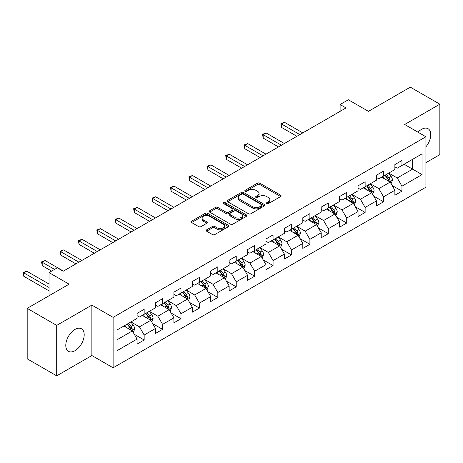 <?xml version="1.0" encoding="UTF-8"?>
<svg xmlns="http://www.w3.org/2000/svg" width="463" height="463" viewBox="0 0 463 463"><rect width="100%" height="100%" fill="white"/><g stroke="black" fill="none" stroke-linecap="round" stroke-linejoin="round"><path stroke-width="0.69" d="M266.723 203.645A1.146 0.66 0 0 0 268.343 203.645L280.653 196.538A1.638 0.943 0 0 0 281.134 195.872A1.638 0.943 0 0 0 280.653 195.201L259.795 183.163A1.638 0.943 0 0 0 257.48 183.163L245.17 190.27A1.146 0.66 0 0 0 244.834 190.739A1.146 0.66 0 0 0 245.17 191.202A1.146 0.66 0 0 0 246.791 191.202L248.388 190.287A5.243 3.027 0 0 1 255.802 190.287L257.538 191.288A5.243 3.027 0 0 1 259.072 193.43A5.243 3.027 0 0 1 257.538 195.571L255.946 196.491A1.146 0.66 0 0 0 255.611 196.954A1.146 0.66 0 0 0 255.946 197.423A1.146 0.66 0 0 0 257.567 197.423L259.158 196.503A5.243 3.027 0 0 1 266.578 196.503L268.314 197.51A5.243 3.027 0 0 1 269.848 199.651A5.243 3.027 0 0 1 268.314 201.793L266.723 202.707A1.146 0.66 0 0 0 266.387 203.176A1.146 0.66 0 0 0 266.723 203.645L266.723 202.707M74.994 350.694A13.022 7.518 120 0 0 83.496 339.217A13.022 7.518 120 0 0 81.505 328.788A13.022 7.518 120 0 0 74.994 329.43A13.022 7.518 120 0 0 66.487 340.901A13.022 7.518 120 0 0 68.483 351.336A13.022 7.518 120 0 0 74.994 350.694M425.919 146.812A13.022 7.518 120 0 0 428.067 128.702A13.022 7.518 120 0 0 421.556 129.345A13.022 7.518 120 0 0 418.014 132.204M206.62 229.851A1.638 0.943 0 0 0 206.139 230.522A1.638 0.943 0 0 0 206.62 231.187L212.465 234.567A1.638 0.943 0 0 0 214.786 234.567L228.456 226.673A1.638 0.943 0 0 0 228.936 226.008A1.638 0.943 0 0 0 228.456 225.336L207.603 213.298A1.638 0.943 0 0 0 205.283 213.298L191.613 221.187A1.638 0.943 0 0 0 191.132 221.858A1.638 0.943 0 0 0 191.613 222.529L198.679 226.61A1.638 0.943 0 0 0 201 226.61L206.851 223.23A1.638 0.943 0 0 0 207.326 222.558A1.638 0.943 0 0 0 206.851 221.893L203.344 219.867A4.381 2.529 0 0 1 202.059 218.079A4.381 2.529 0 0 1 204.768 215.741A4.381 2.529 0 0 1 209.542 216.29L223.27 224.214A4.381 2.529 0 0 1 224.555 226.008A4.381 2.529 0 0 1 221.852 228.346A4.381 2.529 0 0 1 217.072 227.796L214.786 226.476A1.638 0.943 0 0 0 212.465 226.476L206.62 229.851L206.62 231.187M425.919 162.669L439.85 154.63L439.85 104.198L410.34 87.16L368.438 111.352L348.373 99.765L340.108 104.54L346.011 107.943L63.188 271.231L57.285 267.822L49.026 272.591L49.026 295.764M56.694 325.408L56.694 375.84L91.871 355.532L91.871 305.1L56.694 325.408L27.19 308.37L69.091 284.178L49.026 272.591M91.871 305.1L113.117 317.369L425.919 136.77L425.919 187.202L113.117 367.796L113.117 317.369M439.85 104.198L404.674 124.506L425.919 136.77M248.504 213.761A1.638 0.943 0 0 0 250.819 213.761L264.489 205.873A1.638 0.943 0 0 0 264.969 205.202A1.638 0.943 0 0 0 264.489 204.53L243.636 192.492A1.638 0.943 0 0 0 241.316 192.492L227.646 200.386A1.638 0.943 0 0 0 227.165 201.052A1.638 0.943 0 0 0 227.646 201.723L248.504 213.761M224.109 203.894A1.146 0.66 0 0 1 225.273 204.056L246.449 216.285L232.802 224.167A1.638 0.943 0 0 1 230.487 224.167L209.629 212.123L209.629 210.787A1.638 0.943 0 0 0 209.149 211.458A1.638 0.943 0 0 0 209.629 212.123M209.629 210.787L215.48 207.407A1.638 0.943 0 0 1 217.795 207.407L226.257 212.291A1.638 0.943 0 0 0 228.572 212.291L232.455 210.052A1.638 0.943 0 0 0 232.935 209.38A1.638 0.943 0 0 0 232.455 208.715L223.646 203.627A1.146 0.66 0 0 1 223.311 203.164A1.146 0.66 0 0 1 224.023 202.551A1.146 0.66 0 0 1 225.273 202.696L246.472 214.936A1.638 0.943 0 0 1 246.953 215.602A1.638 0.943 0 0 1 246.472 216.273L246.472 214.936M56.694 375.84L27.19 358.802L27.19 308.37M134.305 334.303L144.161 339.992L144.161 335.021L155.493 328.475L155.493 333.453L162.577 329.361L162.577 324.389L173.909 317.844L173.909 322.821L180.992 318.729L180.992 313.758L192.324 307.212L192.324 312.189L199.403 308.098L199.403 303.126L210.734 296.58L210.734 301.558L217.818 297.466L217.818 292.494L229.15 285.949L229.15 290.926L236.234 286.84L236.234 281.863L247.566 275.317L247.566 280.294L254.65 276.208L254.65 271.231L265.982 264.691L265.982 269.663L273.06 265.577L273.06 260.6L284.392 254.06L284.392 259.031L291.476 254.945L291.476 249.968L302.808 243.428L302.808 248.399L309.892 244.314L309.892 239.336L321.224 232.796L321.224 237.768L328.302 233.682L328.302 228.705L339.634 222.165L339.634 227.136L346.718 223.05L346.718 218.073L358.049 211.533L358.049 216.505L365.133 212.419L365.133 207.441L376.465 200.901L376.465 205.879L383.543 201.787L383.543 196.81L394.875 190.27L394.875 195.247L401.959 191.155L401.959 186.184L422.024 174.597L422.024 153.878L412.585 159.33L412.585 169.145L422.024 174.597M144.161 339.992L137.083 344.084L137.083 339.107L117.012 350.694L117.012 329.974L137.083 318.388L137.083 313.416L144.161 309.325L144.161 314.302L155.493 307.756L155.493 302.785L162.577 298.693L162.577 303.67L173.909 297.124L173.909 292.153L180.992 288.061L180.992 293.038L192.324 286.499L192.324 281.521L199.403 277.43L199.403 282.407L210.734 275.867L210.734 270.89L217.818 266.804L217.818 271.775L229.15 265.235L229.15 260.258L236.234 256.172L236.234 261.144L247.566 254.604L247.566 249.626L254.65 245.54L254.65 250.512L265.982 243.972L265.982 238.995L273.06 234.909L273.06 239.88L284.392 233.34L284.392 228.363L291.476 224.277L291.476 229.249L302.808 222.709L302.808 217.732L309.892 213.646L309.892 218.617L321.224 212.077L321.224 207.1L328.302 203.014L328.302 207.991L339.634 201.446L339.634 196.474L346.718 192.382L346.718 197.36L358.049 190.814L358.049 185.842L365.133 181.751L365.133 186.728L376.465 180.182L376.465 175.211L383.543 171.119L383.543 176.096L394.875 169.551L394.875 164.579L401.959 160.487L401.959 165.465L422.024 153.878M142.274 315.39L150.776 320.298L139.444 326.843L130.942 321.935M137.083 315.662L139.444 317.028L144.161 314.302M139.444 326.843L144.161 335.021M150.776 320.298L155.493 328.475M160.69 304.758L169.186 309.666L157.854 316.212L149.358 311.304M155.493 305.03L157.854 306.396L162.577 303.67M157.854 316.212L162.577 324.389M169.186 309.666L173.909 317.844M179.1 294.127L187.602 299.034L176.27 305.58L167.768 300.672M173.909 294.399L176.27 295.764L180.992 293.038M176.27 305.58L180.992 313.758M187.602 299.034L192.324 307.212M197.516 283.495L206.018 288.403L194.686 294.948L186.184 290.041M192.324 283.773L194.686 285.133L199.403 282.407M194.686 294.948L199.403 303.126M206.018 288.403L210.734 296.58M215.932 272.869L224.428 277.771L213.096 284.317L204.6 279.409M210.734 273.141L213.096 274.501L217.818 271.775M213.096 284.317L217.818 292.494M224.428 277.771L229.15 285.949M234.347 262.237L242.844 267.139L231.512 273.685L223.016 268.777M229.15 262.509L231.512 263.869L236.234 261.144M231.512 273.685L236.234 281.863M242.844 267.139L247.566 275.317M252.757 251.606L261.259 256.514L249.927 263.053L241.426 258.146M247.566 251.878L249.927 253.238L254.65 250.512M249.927 263.053L254.65 271.231M261.259 256.514L265.982 264.691M271.173 240.974L279.669 245.882L268.337 252.422L259.841 247.514M265.982 241.246L268.337 242.606L273.06 239.88M268.337 252.422L273.06 260.6M279.669 245.882L284.392 254.06M289.589 230.343L298.085 235.25L286.753 241.79L278.257 236.882M284.392 230.615L286.753 231.975L291.476 229.249M286.753 241.79L291.476 249.968M298.085 235.25L302.808 243.428M307.999 219.711L316.501 224.619L305.169 231.159L296.667 226.251M302.808 219.983L305.169 221.343L309.892 218.617M305.169 231.159L309.892 239.336M316.501 224.619L321.224 232.796M326.415 209.079L334.911 213.987L323.579 220.527L315.083 215.619M321.224 209.351L323.579 210.717L328.302 207.991M323.579 220.527L328.302 228.705M334.911 213.987L339.634 222.165M344.831 198.448L353.327 203.355L341.995 209.895L333.499 204.987M339.634 198.72L341.995 200.085L346.718 197.36M341.995 209.895L346.718 218.073M353.327 203.355L358.049 211.533M363.241 187.816L371.743 192.724L360.411 199.264L351.909 194.362M358.049 188.088L360.411 189.454L365.133 186.728M360.411 199.264L365.133 207.441M371.743 192.724L376.465 200.901M381.657 177.184L390.159 182.092L378.827 188.632L370.325 183.73M376.465 177.456L378.827 178.822L383.543 176.096M378.827 188.632L383.543 196.81M390.159 182.092L394.875 190.27M404.083 164.238L412.585 169.145L397.237 178L388.741 173.098M394.875 166.825L397.237 168.191L401.959 165.465M397.237 178L401.959 186.184M91.871 355.532L113.117 367.796M340.108 104.54L340.108 111.352M117.012 339.79L132.36 330.929L123.858 326.021M132.36 330.929L137.083 339.107M392.103 185.466L401.959 191.155M373.687 196.098L383.543 201.787M355.277 206.73L365.133 212.419M336.861 217.361L346.718 223.05M318.446 227.993L328.302 233.682M300.036 238.624L309.892 244.314M281.62 249.25L291.476 254.945M263.204 259.882L273.06 265.577M244.794 270.514L254.65 276.208M226.378 281.145L236.234 286.84M207.962 291.777L217.818 297.466M189.546 302.408L199.403 308.098M171.136 313.04L180.992 318.729M152.721 323.672L162.577 329.361M267.18 203.807L268.314 203.153A5.243 3.027 0 0 0 269.848 201.011L269.848 199.651M259.072 193.43L259.072 194.79A5.243 3.027 0 0 1 257.538 196.931L256.404 197.585M280.63 196.549L259.795 184.523A1.638 0.943 0 0 0 257.48 184.523L245.627 191.364M264.466 205.885L243.636 193.852A1.638 0.943 0 0 0 241.316 193.852L227.669 201.735M261.595 205.67A1.146 0.66 0 0 0 261.931 205.202A1.146 0.66 0 0 0 261.595 204.733L243.289 194.165A1.146 0.66 0 0 0 241.663 194.165L239.984 195.137A5.243 3.027 0 0 0 238.451 197.273A5.243 3.027 0 0 0 239.984 199.414L252.497 206.643A5.243 3.027 0 0 0 259.911 206.643L261.595 205.67L261.595 207.03A1.146 0.66 0 0 0 261.931 206.567L261.931 205.202M238.451 197.273L238.451 198.639A5.243 3.027 0 0 0 239.984 200.78L239.984 199.414M261.595 207.03L259.911 208.003A5.243 3.027 0 0 1 252.497 208.003L239.984 200.78M209.652 212.135L215.48 208.772L215.48 207.407M232.935 209.38L232.935 210.746A1.638 0.943 0 0 1 232.455 211.412L228.572 213.657A1.638 0.943 0 0 1 226.257 213.657L217.795 208.772A1.638 0.943 0 0 0 215.48 208.772M235.03 217.361A4.381 2.529 0 0 0 239.811 217.911A4.381 2.529 0 0 0 242.514 215.573A4.381 2.529 0 0 0 241.229 213.779L236.396 210.989A1.638 0.943 0 0 0 234.075 210.989L230.192 213.229A1.638 0.943 0 0 0 229.717 213.9A1.638 0.943 0 0 0 230.192 214.566L235.03 217.361L235.03 218.721A4.381 2.529 0 0 0 239.811 219.271A4.381 2.529 0 0 0 242.514 216.933L242.514 215.573M229.717 213.9L229.717 215.26A1.638 0.943 0 0 0 230.192 215.932L230.192 214.566M235.03 218.721L230.192 215.932M224.555 226.008L224.555 227.368A4.381 2.529 0 0 1 221.852 229.706A4.381 2.529 0 0 1 217.072 229.156L214.786 227.837A1.638 0.943 0 0 0 212.465 227.837L206.637 231.205M202.059 218.079L202.059 219.439A4.381 2.529 0 0 0 203.344 221.233L203.344 219.867M206.828 223.241L203.344 221.233M228.433 226.685L207.603 214.658A1.638 0.943 0 0 0 205.283 214.658L191.636 222.541L191.613 221.187M391.09 183.707L392.491 180.171A4.422 2.552 -120 0 0 391.079 176.403L388.642 173.15M384.4 178.77L382.745 176.559M302.808 132.887L284.548 122.348L281.597 124.049L281.597 127.458L296.905 136.296M389.47 181.699L390.106 180.356A4.422 2.552 -120 0 0 388.839 177.699L386.402 174.447M385.291 175.083L387.994 178.695A2.251 1.302 60 0 1 388.405 179.378L390.106 180.356M384.985 175.263L387.421 178.515A4.422 2.552 60 0 1 388.688 181.178M281.597 127.458L280.948 123.673L299.856 134.594M280.948 123.673L284.548 122.348M372.674 194.338L374.081 190.802A4.422 2.552 -120 0 0 372.669 187.035L370.232 183.782M365.984 189.396L364.329 187.191M284.392 143.518L266.132 132.979L263.181 134.681L263.181 138.09L278.489 146.927M371.06 192.33L371.691 190.987A4.422 2.552 -120 0 0 370.423 188.331L367.987 185.078M366.881 185.715L369.584 189.326A2.251 1.302 60 0 1 369.989 190.009L371.691 190.987M366.569 185.894L369.005 189.147A4.422 2.552 60 0 1 370.273 191.809M263.181 138.09L262.533 134.305L281.44 145.226M262.533 134.305L266.132 132.979M354.259 204.97L355.665 201.434A4.422 2.552 -120 0 0 354.253 197.666L351.816 194.414M347.568 200.028L345.913 197.823M265.976 154.15L247.717 143.611L244.765 145.313L244.765 148.721L260.079 157.559M352.644 202.962L353.275 201.619A4.422 2.552 -120 0 0 352.007 198.963L349.571 195.71M348.465 196.347L351.168 199.958A2.251 1.302 60 0 1 351.579 200.641L353.275 201.619M348.159 196.526L350.595 199.779A4.422 2.552 60 0 1 351.857 202.441M244.765 148.721L244.117 144.936L263.03 155.857M244.117 144.936L247.717 143.611M335.849 215.602L337.249 212.066A4.422 2.552 -120 0 0 335.837 208.298L333.401 205.045M329.152 210.659L327.503 208.454M247.566 164.782L229.307 154.237L226.355 155.944L226.355 159.353L241.663 168.191M334.228 213.588L334.865 212.251A4.422 2.552 -120 0 0 333.597 209.594L331.161 206.342M330.05 206.978L332.752 210.59A2.251 1.302 60 0 1 333.163 211.273L334.865 212.251M329.743 207.158L332.179 210.41A4.422 2.552 60 0 1 333.447 213.073M226.355 159.353L225.707 155.568L244.614 166.483M225.707 155.568L229.307 154.237M317.433 226.233L318.833 222.697A4.422 2.552 -120 0 0 317.427 218.93L314.99 215.677M310.742 221.291L309.087 219.086M229.15 175.413L210.891 164.869L207.939 166.576L207.939 169.985L223.247 178.822M315.812 224.219L316.449 222.882A4.422 2.552 -120 0 0 315.181 220.22L312.745 216.973M311.64 217.61L314.342 221.216A2.251 1.302 60 0 1 314.747 221.904L316.449 222.882M311.327 217.789L313.764 221.042A4.422 2.552 60 0 1 315.031 223.704M207.939 169.985L207.291 166.2L226.199 177.115M207.291 166.2L210.891 164.869M299.017 236.865L300.423 233.329A4.422 2.552 -120 0 0 299.011 229.561L296.575 226.309M292.327 231.922L290.671 229.717M210.734 186.045L192.475 175.5L189.523 177.207L189.523 180.611L204.837 189.454M297.402 234.851L298.033 233.514A4.422 2.552 -120 0 0 296.766 230.852L294.329 227.599M293.224 228.242L295.926 231.847A2.251 1.302 60 0 1 296.337 232.536L298.033 233.514M292.917 228.421L295.353 231.674A4.422 2.552 60 0 1 296.615 234.33M189.523 180.611L188.875 176.831L207.783 187.746M188.875 176.831L192.475 175.5M280.607 247.497L282.008 243.955A4.422 2.552 -120 0 0 280.595 240.193L278.159 236.94M273.911 242.554L272.256 240.343M192.324 196.677L174.065 186.132L171.113 187.839L171.113 191.242L186.421 200.085M278.986 245.483L279.617 244.146A4.422 2.552 -120 0 0 278.356 241.483L275.919 238.231M274.808 238.873L277.511 242.479A2.251 1.302 60 0 1 277.922 243.168L279.617 244.146M274.501 239.053L276.938 242.305A4.422 2.552 60 0 1 278.205 244.962M171.113 191.242L170.465 187.463L189.373 198.378M170.465 187.463L174.065 186.132M262.191 258.128L263.592 254.586A4.422 2.552 -120 0 0 262.185 250.824L259.749 247.572M255.501 253.186L253.846 250.975M173.909 207.308L155.649 196.763L152.697 198.471L152.697 201.874L168.005 210.717M260.571 256.114L261.207 254.777A4.422 2.552 -120 0 0 259.94 252.115L257.503 248.862M256.398 249.505L259.101 253.111A2.251 1.302 60 0 1 259.506 253.799L261.207 254.777M256.085 249.684L258.522 252.937A4.422 2.552 60 0 1 259.789 255.593M152.697 201.874L152.049 198.095L170.957 209.01M152.049 198.095L155.649 196.763M243.775 268.76L245.182 265.218A4.422 2.552 -120 0 0 243.769 261.45L241.333 258.204M237.085 263.817L235.43 261.607M155.493 217.94L137.233 207.395L134.282 209.102L134.282 212.505L149.595 221.343M242.161 266.746L242.791 265.409A4.422 2.552 -120 0 0 241.524 262.747L239.087 259.494M237.982 260.137L240.685 263.742A2.251 1.302 60 0 1 241.096 264.425L242.791 265.409M237.675 260.316L240.112 263.569A4.422 2.552 60 0 1 241.373 266.225M134.282 212.505L133.633 208.726L152.541 219.641M133.633 208.726L137.233 207.395M225.359 279.386L226.766 275.85A4.422 2.552 -120 0 0 225.354 272.082L222.917 268.829M218.669 274.449L217.014 272.238M137.083 228.572L118.823 218.027L115.872 219.728L115.872 223.137L131.179 231.975M223.745 277.378L224.376 276.041A4.422 2.552 -120 0 0 223.114 273.378L220.677 270.126M219.566 270.768L222.269 274.374A2.251 1.302 60 0 1 222.68 275.057L224.376 276.041M219.259 270.948L221.696 274.194A4.422 2.552 60 0 1 222.963 276.857M115.872 223.137L115.218 219.358L134.131 230.273M115.218 219.358L118.823 218.027M206.949 290.017L208.35 286.481A4.422 2.552 -120 0 0 206.938 282.714L204.501 279.461M200.259 285.081L198.604 282.87M118.667 239.203L100.407 228.658L97.456 230.36L97.456 233.769L112.764 242.606M205.329 288.009L205.966 286.672A4.422 2.552 -120 0 0 204.698 284.01L202.262 280.757M201.15 281.4L203.853 285.005A2.251 1.302 60 0 1 204.264 285.688L205.966 286.672M200.844 281.573L203.28 284.826A4.422 2.552 60 0 1 204.548 287.488M97.456 233.769L96.808 229.989L115.715 240.905M96.808 229.989L100.407 228.658M188.534 300.649L189.94 297.113A4.422 2.552 -120 0 0 188.528 293.345L186.091 290.093M181.843 295.712L180.188 293.501M100.251 249.835L81.992 239.29L79.04 240.991L79.04 244.4L94.348 253.238M186.919 298.641L187.55 297.304A4.422 2.552 -120 0 0 186.282 294.642L183.846 291.389M182.74 292.031L185.443 295.637A2.251 1.302 60 0 1 185.854 296.32L187.55 297.304M182.434 292.205L184.87 295.458A4.422 2.552 60 0 1 186.132 298.12M79.04 244.4L78.392 240.621L97.299 251.536M78.392 240.621L81.992 239.29M170.118 311.281L171.524 307.745A4.422 2.552 -120 0 0 170.112 303.977L167.675 300.724M163.427 306.344L161.772 304.133M81.841 260.461L63.576 249.922L60.63 251.623L60.63 255.032L75.938 263.869M168.503 309.272L169.134 307.936A4.422 2.552 -120 0 0 167.872 305.273L165.436 302.021M164.324 302.663L167.027 306.269A2.251 1.302 60 0 1 167.438 306.952L169.134 307.936M164.018 302.837L166.454 306.089A4.422 2.552 60 0 1 167.722 308.752M60.63 255.032L59.976 251.247L78.889 262.168M59.976 251.247L63.576 249.922M151.708 321.912L153.108 318.376A4.422 2.552 -120 0 0 151.696 314.608L149.26 311.356M145.017 316.976L143.362 314.765M63.425 271.092L45.166 260.553L42.214 262.255L42.214 265.664L51.619 271.092M150.087 319.904L150.724 318.567A4.422 2.552 -120 0 0 149.456 315.905L147.02 312.652M145.909 313.289L148.611 316.9A2.251 1.302 60 0 1 149.022 317.583L150.724 318.567M145.602 313.468L148.038 316.721A4.422 2.552 60 0 1 149.306 319.383M42.214 265.664L41.566 261.879L54.57 269.391M41.566 261.879L45.166 260.553M133.292 332.544L134.698 329.008A4.422 2.552 -120 0 0 133.286 325.24L130.85 321.988M126.602 327.607L124.946 325.396M49.026 284.045L26.75 271.185L23.798 272.886L23.798 276.295L49.026 290.857M131.677 330.536L132.308 329.199A4.422 2.552 -120 0 0 131.041 326.537L128.604 323.284M127.499 323.921L130.201 327.532A2.251 1.302 60 0 1 130.607 328.215L132.308 329.199M127.186 324.1L129.623 327.353A4.422 2.552 60 0 1 130.89 330.015M23.798 276.295L23.15 272.51L49.026 287.448M23.15 272.51L26.75 271.185M268.314 203.153L268.314 201.793M255.946 197.423L255.946 196.491M257.538 196.931L257.538 195.571M245.17 191.202L245.17 190.27M257.48 184.523L257.48 183.163M259.795 184.523L259.795 183.163M280.653 196.538L280.653 195.201M227.646 201.723L227.646 200.386M241.316 193.852L241.316 192.492M243.636 193.852L243.636 192.492M264.489 205.873L264.489 204.53M252.497 208.003L252.497 206.643M259.911 208.003L259.911 206.643M217.795 208.772L217.795 207.407M226.257 213.657L226.257 212.291M228.572 213.657L228.572 212.291M232.455 211.412L232.455 210.052M225.273 204.056L225.273 202.696M212.465 227.837L212.465 226.476M214.786 227.837L214.786 226.476M217.072 229.156L217.072 227.796M206.851 223.23L206.851 221.893M205.283 214.658L205.283 213.298M207.603 214.658L207.603 213.298M228.456 226.673L228.456 225.336M389.719 181.837L392.462 180.257M388.839 177.699L391.079 176.403M385.691 179.517L387.421 178.515M371.303 192.469L374.052 190.889M370.423 188.331L372.669 187.035M367.275 190.148L369.005 189.147M352.893 203.101L355.636 201.521M352.007 198.963L354.253 197.666M348.865 200.78L350.595 199.779M334.477 213.732L337.22 212.147M333.597 209.594L335.837 208.298M330.449 211.406L332.179 210.41M316.061 224.364L318.804 222.778M315.181 220.22L317.427 218.93M312.033 222.037L313.764 221.042M297.651 234.996L300.394 233.41M296.766 230.852L299.011 229.561M293.623 232.669L295.353 231.674M279.235 245.627L281.979 244.042M278.356 241.483L280.595 240.193M275.207 243.301L276.938 242.305M260.819 256.259L263.563 254.673M259.94 252.115L262.185 250.824M256.791 253.932L258.522 252.937M242.409 266.891L245.153 265.305M241.524 262.747L243.769 261.45M238.381 264.564L240.112 263.569M223.994 277.522L226.737 275.936M223.114 273.378L225.354 272.082M219.966 275.196L221.696 274.194M205.578 288.154L208.321 286.568M204.698 284.01L206.938 282.714M201.55 285.827L203.28 284.826M187.162 298.785L189.911 297.2M186.282 294.642L188.528 293.345M183.14 296.459L184.87 295.458M168.752 309.417L171.495 307.831M167.872 305.273L170.112 303.977M164.724 307.091L166.454 306.089M150.336 320.049L153.079 318.463M149.456 315.905L151.696 314.608M146.308 317.722L148.038 316.721M131.92 330.675L134.669 329.095M131.041 326.537L133.286 325.24M127.892 328.354L129.623 327.353"/></g></svg>
